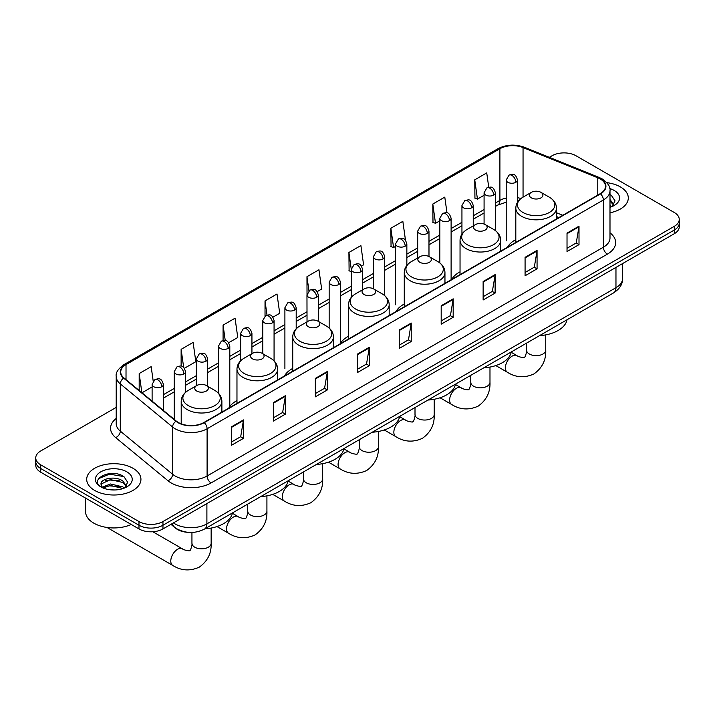 <?xml version="1.0" encoding="UTF-8"?>
<svg xmlns="http://www.w3.org/2000/svg" width="715" height="715" viewBox="0 0 715 715"><rect width="100%" height="100%" fill="white"/><g stroke="black" fill="none" stroke-linecap="round" stroke-linejoin="round"><path stroke-width="1.07" d="M236.969 400.606A29.941 17.285 0 0 0 228.711 408.167M292.739 368.413A29.941 17.285 0 0 0 284.481 375.974M348.509 336.211A29.941 17.285 0 0 0 340.251 343.781M404.27 304.018A29.941 17.285 0 0 0 396.012 311.579M460.04 271.825A29.941 17.285 0 0 0 451.782 279.386M515.81 239.623A29.941 17.285 0 0 0 507.552 247.184M558.79 217.601L556.485 216.672M188.34 532.353A16.946 9.787 180 0 1 175.64 528.206L170.939 524.327M116.205 407.398L40.71 450.977A16.946 9.787 0 0 0 35.75 457.904L35.75 465.277A16.946 9.787 0 0 0 40.71 472.204L138.987 528.939A16.946 9.787 0 0 0 162.957 528.939L674.29 233.725A16.946 9.787 0 0 0 679.25 226.807L679.25 223.116A16.946 9.787 0 0 1 674.29 230.033A16.946 9.787 0 0 0 679.25 223.116L679.25 219.425A16.946 9.787 0 0 0 674.29 212.507L576.013 155.763A16.946 9.787 0 0 0 552.043 155.763L549.343 157.327M35.75 457.904A16.946 9.787 0 0 0 40.71 464.822L138.987 521.557A16.946 9.787 0 0 0 162.957 521.557L162.957 525.248L674.29 230.033L162.957 525.248A16.946 9.787 0 0 1 138.987 525.248A16.946 9.787 0 0 0 162.957 525.248L162.957 528.939M40.71 464.822L40.71 468.513L138.987 525.248L40.71 468.513A16.946 9.787 0 0 1 35.75 461.595A16.946 9.787 0 0 0 40.71 468.513L40.71 472.204M620.361 186.901A27.116 15.659 0 0 0 606.812 182.656A27.116 15.659 0 0 1 620.361 186.901A27.116 15.659 0 0 1 628.297 197.975A27.116 15.659 0 0 0 620.361 186.901M132.99 468.28A27.116 15.659 0 0 0 103.443 464.884A27.116 15.659 0 0 0 86.703 479.354A27.116 15.659 0 0 0 94.639 490.419A27.116 15.659 0 0 0 124.196 493.815A27.116 15.659 0 0 0 140.935 479.354A27.116 15.659 0 0 0 132.99 468.28A27.116 15.659 0 0 0 103.443 464.884A27.116 15.659 0 0 0 86.703 479.354A27.116 15.659 0 0 0 94.639 490.419A27.116 15.659 0 0 0 124.196 493.815A27.116 15.659 0 0 0 140.935 479.354A27.116 15.659 0 0 0 132.99 468.28M600.18 178.947A18.081 10.439 180 0 1 605.48 186.329A18.081 10.439 180 0 1 600.18 193.702L203.9 422.494A18.081 10.439 180 0 1 176.31 421.099L123.99 377.967A18.081 10.439 180 0 1 120.719 371.979A18.081 10.439 180 0 1 126.019 364.596L499.901 148.738A18.081 10.439 180 0 1 523.049 147.567L597.767 177.776A18.081 10.439 180 0 1 600.18 178.947M600.502 178.759A18.527 10.698 0 0 0 598.026 177.561L523.308 147.353A18.527 10.698 0 0 0 499.579 148.559L125.697 364.418A18.527 10.698 0 0 0 123.624 378.119L175.935 421.251A18.527 10.698 0 0 0 204.222 422.681L600.502 193.89A18.527 10.698 0 0 0 600.502 178.759M231.463 426.837L231.463 445.284L243.449 438.367L243.449 419.911L231.463 426.837M231.463 442.013L240.696 436.686L243.404 420.527A4.522 2.61 -120 0 0 243.449 419.911M240.615 436.731L243.449 438.367M273.407 402.617L273.407 421.072L285.392 414.146L285.392 395.699L273.407 402.617M273.407 417.792L282.639 412.466L285.348 396.307A4.522 2.61 -120 0 0 285.392 395.699M282.559 412.51L285.392 414.146M315.351 378.405L315.351 396.852L327.336 389.934L327.336 371.478L315.351 378.405M315.351 393.581L324.583 388.245L327.291 372.095A4.522 2.61 -120 0 0 327.336 371.478M324.503 388.299L327.336 389.934M357.303 354.184L357.303 372.631L369.289 365.714L369.289 347.267L357.303 354.184M357.303 369.36L366.527 364.033L369.235 347.874A4.522 2.61 -120 0 0 369.289 347.267M366.446 364.078L369.289 365.714M567.022 233.099L567.022 251.555L579.007 244.628L579.007 226.181L567.022 233.099M567.022 248.275L576.254 242.948L578.962 226.789A4.522 2.61 -120 0 0 579.007 226.181M576.174 242.993L579.007 244.628M525.078 257.32L525.078 275.767L537.063 268.849L537.063 250.393L525.078 257.32M525.078 272.495L534.311 267.169L537.019 251.01A4.522 2.61 -120 0 0 537.063 250.393M534.23 267.213L537.063 268.849M483.134 281.531L483.134 299.987L495.12 293.07L495.12 274.614L483.134 281.531M483.134 296.707L492.367 291.38L495.075 275.23A4.522 2.61 -120 0 0 495.12 274.614M492.286 291.425L495.12 293.07M441.191 305.752L441.191 324.199L453.176 317.281L453.176 298.834L441.191 305.752M441.191 320.928L450.423 315.601L453.122 299.442A4.522 2.61 -120 0 0 453.176 298.834M450.343 315.646L453.176 317.281M399.247 329.964L399.247 348.419L411.232 341.502L411.232 323.046L399.247 329.964M399.247 345.148L408.48 339.813L411.179 323.663A4.522 2.61 -120 0 0 411.232 323.046M408.399 339.866L411.232 341.502M609.993 212.775A27.116 15.659 0 0 0 628.297 197.975A27.116 15.659 0 0 1 609.993 212.775M162.957 521.557L674.29 226.342A16.946 9.787 0 0 0 679.25 219.425M228.693 342.717L237.764 337.48L235.056 318.202L223.08 325.119L223.08 340.546M184.425 368.279L195.821 361.701L193.113 342.422L181.127 349.34L181.127 366.134M153.198 381.086L151.169 366.634L139.184 373.561L139.184 390.497M361.477 266.06L363.604 264.836L360.896 245.558L348.911 252.475L349.108 270.815M405.485 240.186L402.84 221.337L390.855 228.255L391.051 246.595M447 212.873L444.784 197.117L432.798 204.043L432.995 222.383M488.738 187.196L486.727 172.905L474.751 179.822L474.939 198.162M272.951 317.165L279.708 313.268L277.009 293.99L265.024 300.908L265.024 316.021M317.219 291.613L321.652 289.048L318.953 269.769L306.967 276.687L307.03 295.107M307.03 321.857L306.967 294.955M306.967 276.687L308.943 290.746M351.288 271.629L348.911 270.744M348.911 252.475L351.288 269.43A5.649 3.262 0 0 0 352.942 271.727A5.649 3.262 0 0 0 360.932 271.727A5.649 3.262 0 0 0 362.594 269.421C360.297 262.182 358.072 263.62 354.113 264.532A5.649 3.262 60 0 1 356.937 264.809A5.649 3.262 -120 0 1 360.932 271.727M390.855 228.255L393.563 247.533L395.556 246.389M393.563 247.533L390.855 246.523M432.798 204.043L435.507 223.321L439.814 220.828M435.507 223.321L432.798 222.302M474.751 179.822L477.45 199.101L484.082 195.275M477.45 199.101L474.751 198.091M265.024 300.908L267.008 315.065M223.08 325.119L225.243 340.546M181.127 349.34L183.675 367.439M141.972 392.794L152.107 386.931M139.184 373.561L141.874 392.714M609.993 205.366L611.7 206.698M609.993 206.832L610.476 207.153M609.993 199.503L613.881 204.713M609.993 200.969L613.586 205.089M609.993 207.305A18.42 10.636 0 0 0 614.203 205.491A18.42 10.636 0 0 0 614.203 190.458A18.42 10.636 0 0 0 609.788 188.572M612.138 206.519L615.025 200.852L611.379 195.356M609.993 194.668L611.128 195.186M531.352 197.876A6.784 3.915 0 0 0 540.942 197.876A6.784 3.915 0 0 0 540.942 192.344L549.361 197.206A18.679 10.788 0 0 1 549.361 212.462A18.679 10.788 0 0 1 522.933 212.462A18.679 10.788 0 0 1 522.933 197.206C518.33 199.941 515.962 203.569 515.81 208.092A20.342 11.744 0 0 0 521.762 216.395A20.342 11.744 0 0 0 543.927 218.942A20.342 11.744 0 0 0 556.485 208.092C556.333 203.569 553.955 199.941 549.361 197.206L540.942 192.344A6.784 3.915 0 0 0 531.352 192.344A6.784 3.915 0 0 0 531.352 197.876M539.521 335.648A31.076 17.938 0 0 0 567.031 319.757M475.582 230.078A6.784 3.915 0 0 0 485.172 230.078A6.784 3.915 0 0 0 485.172 224.546L493.591 229.399A18.679 10.788 0 0 1 493.591 244.655A18.679 10.788 0 0 1 467.172 244.655A18.679 10.788 0 0 1 467.172 229.399C462.569 232.134 460.192 235.762 460.04 240.294A20.342 11.744 0 0 0 466.001 248.597A20.342 11.744 0 0 0 488.166 251.144A20.342 11.744 0 0 0 500.715 240.294C500.572 235.762 498.194 232.134 493.591 229.399L485.172 224.546A6.784 3.915 0 0 0 475.582 224.546A6.784 3.915 0 0 0 475.582 230.078M483.751 367.841A31.076 17.938 0 0 0 511.27 351.959M419.821 262.271A6.784 3.915 0 0 0 429.402 262.271A6.784 3.915 0 0 0 429.402 256.739L437.821 261.601A18.679 10.788 0 0 1 437.821 276.857A18.679 10.788 0 0 1 411.402 276.857A18.679 10.788 0 0 1 411.402 261.601C406.799 264.336 404.422 267.964 404.27 272.487A20.342 11.744 0 0 0 410.231 280.789A20.342 11.744 0 0 0 432.396 283.337A20.342 11.744 0 0 0 444.953 272.487C444.802 267.964 442.424 264.336 437.821 261.601L429.402 256.739A6.784 3.915 0 0 0 419.821 256.739A6.784 3.915 0 0 0 419.821 262.271M427.99 400.043A31.076 17.938 0 0 0 455.5 384.152M364.051 294.473A6.784 3.915 0 0 0 373.641 294.473A6.784 3.915 0 0 0 373.641 288.931L382.06 293.794A18.679 10.788 0 0 1 382.06 309.05A18.679 10.788 0 0 1 355.632 309.05A18.679 10.788 0 0 1 355.632 293.794C351.029 296.528 348.661 300.157 348.509 304.688A20.342 11.744 0 0 0 354.461 312.991A20.342 11.744 0 0 0 376.626 315.53A20.342 11.744 0 0 0 389.183 304.688C389.031 300.157 386.654 296.528 382.06 293.794L373.641 288.931A6.784 3.915 0 0 0 364.051 288.931A6.784 3.915 0 0 0 364.051 294.473M372.22 432.235A31.076 17.938 0 0 0 399.73 416.353M308.281 326.666A6.784 3.915 0 0 0 317.871 326.666A6.784 3.915 0 0 0 317.871 321.133L326.29 325.995A18.679 10.788 0 0 1 326.29 341.252A18.679 10.788 0 0 1 299.871 341.252A18.679 10.788 0 0 1 299.871 325.995C295.268 328.721 292.891 332.359 292.739 336.881A20.342 11.744 0 0 0 298.7 345.184A20.342 11.744 0 0 0 320.865 347.731A20.342 11.744 0 0 0 333.413 336.881C333.262 332.359 330.893 328.721 326.29 325.995L317.871 321.133A6.784 3.915 0 0 0 308.281 321.133A6.784 3.915 0 0 0 308.281 326.666M316.45 464.437A31.076 17.938 0 0 0 343.969 448.546M252.52 358.867A6.784 3.915 0 0 0 262.101 358.867A6.784 3.915 0 0 0 262.101 353.326L270.52 358.188A18.679 10.788 0 0 1 270.52 373.445A18.679 10.788 0 0 1 244.101 373.445A18.679 10.788 0 0 1 244.101 358.188C239.498 360.923 237.121 364.552 236.969 369.083A20.342 11.744 0 0 0 242.93 377.377A20.342 11.744 0 0 0 265.095 379.924A20.342 11.744 0 0 0 277.652 369.083C277.5 364.552 275.123 360.923 270.52 358.188L262.101 353.326A6.784 3.915 0 0 0 252.52 353.326A6.784 3.915 0 0 0 252.52 358.867M260.68 496.63A31.076 17.938 0 0 0 288.199 480.748M196.75 391.06A6.784 3.915 0 0 0 206.34 391.06A6.784 3.915 0 0 0 206.34 385.528L214.759 390.39A18.679 10.788 0 0 1 214.759 405.637A18.679 10.788 0 0 1 188.331 405.637A18.679 10.788 0 0 1 188.331 390.39C183.728 393.116 181.36 396.745 181.208 401.276A20.342 11.744 0 0 0 187.16 409.579A20.342 11.744 0 0 0 209.325 412.126A20.342 11.744 0 0 0 221.882 401.276C221.73 396.745 219.353 393.116 214.759 390.39L206.34 385.528A6.784 3.915 0 0 0 196.75 385.528A6.784 3.915 0 0 0 196.75 391.06M204.919 528.832A31.076 17.938 0 0 0 232.429 512.941M85.568 498.096L85.568 511.636A28.251 16.311 0 0 0 93.844 523.174A28.251 16.311 0 0 0 131.247 524.47M110.754 489.838L115.017 489.963M102.29 487.13L110.512 483.992L122.846 486.879L124.339 488.077M103.049 487.925L110.512 485.458L123.114 488.533M102.424 487.701L101.101 484.609A12.772 7.373 0 0 0 103.157 488.023M126.51 486.093L122.846 481.025C115.186 475.305 99.412 478.836 101.101 484.609L101.047 484.046M101.128 484.788L101.485 483.841L110.512 479.604L122.846 482.491L126.224 486.468M124.776 487.898L127.663 482.232L124.008 476.735C111.093 467.44 88.124 479.685 101.387 487.183L102.048 487.585M126.841 471.828A18.42 10.636 0 0 0 100.797 471.828A18.42 10.636 0 0 0 100.797 486.87A18.42 10.636 0 0 0 126.841 486.87A18.42 10.636 0 0 0 126.841 471.828M98.697 478.576L109.511 474.143L123.766 476.565M105.454 480.739L109.511 479.997L119.682 480.873M105.454 486.593L109.511 485.86L119.682 486.727M173.423 522.897A22.594 13.049 0 0 0 174.943 523.863A22.594 13.049 0 0 0 206.894 523.863L615.964 287.689A22.594 13.049 0 0 0 622.577 278.466C622.747 284.07 619.762 288.869 613.622 292.864L204.553 529.037A11.297 6.524 60 0 0 206.894 523.863L206.894 503.566M615.964 267.392L615.964 287.689A11.297 6.524 60 0 1 613.622 292.864M172.503 523.425A11.297 7.561 129.5 0 0 174.478 527.098L171.046 524.265M674.29 233.725L674.29 226.342M138.987 528.939L138.987 521.557M609.993 232.813A28.251 16.311 180 0 1 607.375 254.138L211.095 482.929A5.649 3.262 60 0 1 207.1 476.002L603.38 247.211A22.594 13.049 0 0 0 609.993 237.988L609.993 190.753A22.594 13.049 180 0 1 603.38 199.977A5.649 3.262 -120 0 0 600.502 193.89M211.095 482.929A28.251 16.311 180 0 1 171.144 482.929A28.251 16.311 180 0 1 167.98 480.748L115.66 437.607A28.251 16.311 180 0 1 116.205 418.472M175.139 476.002A22.594 13.049 0 0 0 207.1 476.002L207.1 428.768A22.594 13.049 180 0 1 172.61 427.025L120.29 383.892A22.594 13.049 180 0 1 116.205 376.412L116.205 423.646A22.594 13.049 0 0 0 120.29 431.127L172.61 474.26A22.594 13.049 0 0 0 175.139 476.002M609.993 190.753C610.753 187.223 608.152 183.29 602.209 178.947L599.242 177.499A5.649 2.646 112 0 0 598.026 177.561M599.242 177.499L524.524 147.299C515.166 143.983 506.283 144.466 497.872 148.738A5.649 3.262 60 0 1 499.579 148.559M125.697 364.418A5.649 3.262 -120 0 0 123.99 364.596C118.127 368.815 115.526 372.747 116.205 376.412M123.624 378.119A5.649 3.781 129.5 0 0 120.29 383.892L120.29 431.127A5.649 3.781 -50.5 0 1 115.66 437.607M524.524 147.299A5.649 2.646 112 0 0 523.308 147.353M175.935 421.251A5.649 3.781 129.5 0 0 172.61 427.025L172.61 474.26A5.649 3.781 -50.5 0 1 167.98 480.748M204.222 422.681A5.649 3.262 60 0 1 207.1 428.768L603.38 199.977L603.38 247.211A5.649 3.262 60 0 0 607.375 254.138M126.019 364.596L126.019 379.638M597.767 177.776L597.767 195.097M523.049 147.567L523.049 197.134M562.785 215.295L556.485 212.748M520.976 198.511A18.081 10.439 0 0 0 517.508 197.724M506.211 198.037A18.081 10.439 0 0 0 499.901 200.406L495.379 203.015M499.901 148.738L499.901 200.406A10.171 5.872 60 0 1 497.792 205.062L495.379 206.456M484.082 209.54L473.25 215.796M461.944 222.311L451.111 228.568M439.814 235.092L428.982 241.348M417.685 247.873L406.853 254.12M395.556 260.644L384.724 266.901M373.427 273.425L362.594 279.681M351.288 286.206L340.456 292.453M329.159 298.977L318.327 305.233M307.03 311.758L296.198 318.014M284.901 324.53L274.068 330.786M262.771 337.31L251.939 343.566M240.633 350.091L229.801 356.338M218.504 362.863L207.672 369.119M196.375 375.643L185.543 381.899M174.246 388.424L163.413 394.671M399.247 330.553L411.179 323.663M441.191 306.333L453.122 299.442M483.134 282.121L495.075 275.23M525.078 257.901L537.019 251.01M567.022 233.68L578.962 226.789M357.303 354.765L369.235 347.874M315.351 378.986L327.291 372.095M273.407 403.206L285.348 396.307M231.463 427.418L243.404 420.527M545.751 334.87L545.751 350.1A9.608 5.541 180 0 1 542.935 354.023A9.608 5.541 180 0 1 529.359 354.023A9.608 5.541 180 0 1 526.544 350.1C527.125 351.709 524.631 358.671 524.327 357.303C525.355 358.251 518.08 356.928 516.981 355.623L511.198 352.289M545.751 350.1C546.162 360.038 542.22 367.984 533.926 373.936C524.631 378.146 515.783 377.583 507.373 372.256A9.608 5.541 -60 0 1 505.907 364.561A9.608 5.541 -60 0 1 512.181 356.097A9.608 5.541 -60 0 1 516.981 355.623M489.981 367.072L489.981 382.302A9.608 5.541 180 0 1 487.174 386.216A9.608 5.541 180 0 1 473.589 386.216A9.608 5.541 180 0 1 470.774 382.302C471.364 383.901 468.861 390.864 468.557 389.496C469.585 390.453 462.31 389.13 461.211 387.825L455.437 384.482M489.981 382.302C490.392 392.24 486.45 400.185 478.165 406.138C468.87 410.339 460.013 409.784 451.612 404.458A9.608 5.541 -60 0 1 450.137 396.762A9.608 5.541 -60 0 1 456.411 388.299A9.608 5.541 -60 0 1 461.211 387.825M434.219 399.265L434.219 414.494A9.608 5.541 180 0 1 431.404 418.418A9.608 5.541 180 0 1 417.819 418.418A9.608 5.541 180 0 1 415.004 414.494C415.594 416.103 413.1 423.066 412.787 421.698C413.815 422.645 406.54 421.323 405.45 420.018L399.667 416.684M434.219 414.494C434.631 424.433 430.689 432.378 422.395 438.331C413.1 442.54 404.252 441.977 395.842 436.651A9.608 5.541 -60 0 1 394.367 428.955A9.608 5.541 -60 0 1 400.641 420.492A9.608 5.541 -60 0 1 405.45 420.018M378.45 431.467L378.45 446.696A9.608 5.541 180 0 1 375.634 450.611A9.608 5.541 180 0 1 362.058 450.611A9.608 5.541 180 0 1 359.243 446.696C359.824 448.296 357.33 455.258 357.026 453.891C358.054 454.847 350.779 453.525 349.68 452.211L343.897 448.877M378.45 446.696C378.861 456.635 374.919 464.58 366.625 470.533C357.33 474.733 348.482 474.17 340.072 468.852A9.608 5.541 -60 0 1 338.606 461.157A9.608 5.541 -60 0 1 344.88 452.693A9.608 5.541 -60 0 1 349.68 452.211M322.68 463.66L322.68 478.889A9.608 5.541 180 0 1 319.873 482.813A9.608 5.541 180 0 1 306.288 482.813A9.608 5.541 180 0 1 303.473 478.889C304.054 480.498 301.56 487.46 301.256 486.093C302.284 487.04 295.009 485.717 293.91 484.413L288.136 481.079M322.68 478.889C323.091 488.828 319.149 496.773 310.864 502.725C301.569 506.935 292.712 506.372 284.311 501.045A9.608 5.541 -60 0 1 282.836 493.35A9.608 5.541 -60 0 1 289.11 484.886A9.608 5.541 -60 0 1 293.91 484.413M266.918 495.861L266.918 511.091A9.608 5.541 180 0 1 264.103 515.006A9.608 5.541 180 0 1 250.518 515.006A9.608 5.541 180 0 1 247.703 511.091C248.293 512.691 245.799 519.653 245.486 518.286C246.514 519.233 239.239 517.919 238.149 516.605L232.366 513.272M266.918 511.091C267.33 521.029 263.388 528.975 255.094 534.918C245.799 539.128 236.951 538.565 228.541 533.247A9.608 5.541 -60 0 1 227.066 525.543A9.608 5.541 -60 0 1 233.34 517.088A9.608 5.541 -60 0 1 238.149 516.605M211.148 528.054L211.148 543.284A9.608 5.541 180 0 1 208.333 547.207A9.608 5.541 180 0 1 194.757 547.207A9.608 5.541 180 0 1 191.942 543.284C192.523 544.884 190.029 551.846 189.725 550.487C190.753 551.435 183.478 550.112 182.379 548.807L152.822 531.746M211.148 543.284C211.56 553.222 207.618 561.168 199.324 567.12C190.029 571.321 181.181 570.767 172.771 565.44A9.608 5.541 -60 0 1 171.305 557.745A9.608 5.541 -60 0 1 177.579 549.281A9.608 5.541 -60 0 1 182.379 548.807M515.855 182.289A5.649 3.262 0 0 0 517.508 179.983C515.211 172.735 512.986 174.183 509.035 175.095A5.649 3.262 60 0 1 511.86 175.372A5.649 3.262 -120 0 1 515.855 182.289A5.649 3.262 0 0 1 507.865 182.289A5.649 3.262 0 0 1 506.211 179.983L509.035 175.095M493.725 195.07A5.649 3.262 0 0 0 495.379 192.764C493.082 185.516 490.856 186.955 486.906 187.866A5.649 3.262 60 0 1 489.73 188.143A5.649 3.262 -120 0 1 493.725 195.07A5.649 3.262 0 0 1 485.735 195.07A5.649 3.262 0 0 1 484.082 192.764L486.906 187.866M471.587 207.842A5.649 3.262 0 0 0 473.25 205.536C470.953 198.287 468.727 199.735 464.768 200.647A5.649 3.262 60 0 1 467.592 200.924A5.649 3.262 -120 0 1 471.587 207.842A5.649 3.262 0 0 1 463.597 207.842A5.649 3.262 0 0 1 461.944 205.536L464.768 200.647M449.458 220.622A5.649 3.262 0 0 0 451.111 218.316C448.823 211.068 446.589 212.516 442.639 213.419A5.649 3.262 60 0 1 445.463 213.705A5.649 3.262 -120 0 1 449.458 220.622A5.649 3.262 0 0 1 441.468 220.622A5.649 3.262 0 0 1 439.814 218.316L442.639 213.419M427.329 233.403A5.649 3.262 0 0 0 428.982 231.088C426.694 223.849 424.46 225.288 420.509 226.199A5.649 3.262 60 0 1 423.334 226.476A5.649 3.262 -120 0 1 427.329 233.403A5.649 3.262 0 0 1 419.339 233.403A5.649 3.262 0 0 1 417.685 231.088L420.509 226.199M405.199 246.175A5.649 3.262 0 0 0 406.853 243.869C404.556 236.62 402.331 238.068 398.38 238.98A5.649 3.262 60 0 1 401.204 239.257A5.649 3.262 -120 0 1 405.199 246.175A5.649 3.262 0 0 1 397.209 246.175A5.649 3.262 0 0 1 395.556 243.869L398.38 238.98M383.07 258.955A5.649 3.262 0 0 0 384.724 256.649C382.427 249.401 380.201 250.84 376.251 251.752A5.649 3.262 60 0 1 379.075 252.038A5.649 3.262 -120 0 1 383.07 258.955A5.649 3.262 0 0 1 375.08 258.955A5.649 3.262 0 0 1 373.427 256.649L376.251 251.752M338.803 284.507A5.649 3.262 0 0 0 340.456 282.202C338.168 274.953 335.934 276.401 331.983 277.313A5.649 3.262 60 0 1 334.808 277.59A5.649 3.262 -120 0 1 338.803 284.507A5.649 3.262 0 0 1 330.813 284.507A5.649 3.262 0 0 1 329.159 282.202L331.983 277.313M316.673 297.288A5.649 3.262 0 0 0 318.327 294.982C316.039 287.734 313.805 289.173 309.854 290.084A5.649 3.262 60 0 1 312.678 290.362A5.649 3.262 -120 0 1 316.673 297.288A5.649 3.262 0 0 1 308.683 297.288A5.649 3.262 0 0 1 307.03 294.982L309.854 290.084M294.544 310.06A5.649 3.262 0 0 0 296.198 307.754C293.901 300.506 291.675 301.953 287.725 302.865A5.649 3.262 60 0 1 290.549 303.142A5.649 3.262 -120 0 1 294.544 310.06A5.649 3.262 0 0 1 286.554 310.06A5.649 3.262 0 0 1 284.901 307.754L287.725 302.865M272.415 322.84A5.649 3.262 0 0 0 274.068 320.534C271.772 313.286 269.546 314.734 265.596 315.637A5.649 3.262 60 0 1 268.42 315.923A5.649 3.262 -120 0 1 272.415 322.84A5.649 3.262 0 0 1 264.425 322.84A5.649 3.262 0 0 1 262.771 320.534L265.596 315.637M250.277 335.621A5.649 3.262 0 0 0 251.939 333.306C249.642 326.067 247.417 327.506 243.457 328.417A5.649 3.262 60 0 1 246.282 328.694A5.649 3.262 -120 0 1 250.277 335.621A5.649 3.262 0 0 1 242.287 335.621A5.649 3.262 0 0 1 240.633 333.306L243.457 328.417M228.148 348.393A5.649 3.262 0 0 0 229.801 346.087C227.513 338.839 225.279 340.286 221.328 341.198A5.649 3.262 60 0 1 224.153 341.475A5.649 3.262 -120 0 1 228.148 348.393A5.649 3.262 0 0 1 220.157 348.393A5.649 3.262 0 0 1 218.504 346.087L221.328 341.198M206.018 361.173A5.649 3.262 0 0 0 207.672 358.867C205.384 351.619 203.149 353.058 199.199 353.97A5.649 3.262 60 0 1 202.023 354.256A5.649 3.262 -120 0 1 206.018 361.173A5.649 3.262 0 0 1 198.028 361.173A5.649 3.262 0 0 1 196.375 358.867L199.199 353.97M183.889 373.945A5.649 3.262 0 0 0 185.543 371.639C183.246 364.4 181.02 365.839 177.07 366.75A5.649 3.262 60 0 1 179.894 367.027A5.649 3.262 -120 0 1 183.889 373.945A5.649 3.262 0 0 1 175.899 373.945A5.649 3.262 0 0 1 174.246 371.639L177.07 366.75M161.76 386.726A5.649 3.262 0 0 0 163.413 384.42C161.116 377.171 158.891 378.619 154.941 379.531A5.649 3.262 60 0 1 157.765 379.808A5.649 3.262 -120 0 1 161.76 386.726A5.649 3.262 0 0 1 153.77 386.726A5.649 3.262 0 0 1 152.107 384.42L154.941 379.531M204.553 529.037C195.463 533.605 186.374 533.605 177.275 529.037L174.478 527.098M622.577 278.466L622.577 263.576M497.872 148.738L123.99 364.596M506.211 202.202L497.792 205.062M484.082 212.981L473.25 219.228M461.944 225.752L451.111 232.009M439.814 238.533L428.982 244.789M417.685 251.314L406.853 257.561M395.556 264.085L384.724 270.342M373.427 276.866L362.594 283.113M351.288 289.638L340.456 295.894M329.159 302.418L318.327 308.674M307.03 315.199L296.198 321.446M284.901 327.971L274.068 334.227M262.771 340.751L251.939 347.007M240.633 353.523L229.801 359.779M218.504 366.303L207.672 372.56M196.375 379.084L185.543 385.331M174.246 391.856L163.413 398.112M558.916 217.53L556.485 216.547M507.373 372.256L495.808 365.58M556.485 218.933L556.485 208.092M515.81 242.421L515.81 208.092M531.352 192.344L522.933 197.206M526.544 343.137L526.544 350.1M451.612 404.458L440.047 397.781M500.715 251.135L500.715 240.294M460.04 274.614L460.04 240.294M475.582 224.546L467.172 229.399M470.774 375.339L470.774 382.302M395.842 436.651L384.277 429.974M444.953 283.328L444.953 272.487M404.27 306.815L404.27 272.487M419.821 256.739L411.402 261.601M415.004 407.532L415.004 414.494M340.072 468.852L328.507 462.176M389.183 315.53L389.183 304.688M348.509 339.008L348.509 304.688M364.051 288.931L355.632 293.794M359.243 439.734L359.243 446.696M284.311 501.045L272.737 494.369M333.413 347.722L333.413 336.881M292.739 371.21L292.739 336.881M308.281 321.133L299.871 325.995M303.473 471.927L303.473 478.889M228.541 533.247L216.976 526.562M277.652 379.915L277.652 369.083M236.969 403.403L236.969 369.083M252.52 353.326L244.101 358.188M247.703 504.12L247.703 511.091M172.771 565.44L107 527.464M221.882 412.117L221.882 401.276M181.208 423.843L181.208 401.276M196.75 385.528L188.331 390.39M191.942 532.443L191.942 543.284M517.508 202.274L517.508 179.983M506.211 240.875L506.211 179.983M495.379 230.579L495.379 192.764M484.082 224.027L484.082 192.764M473.25 225.895L473.25 205.536M461.944 234.145L461.944 205.536M451.111 279.207L451.111 218.316M439.814 262.932L439.814 218.316M428.982 256.515L428.982 231.088M417.685 257.972L417.685 231.088M406.853 265.417L406.853 243.869M395.556 304.76L395.556 243.869M384.724 295.67L384.724 256.649M373.427 288.815L373.427 256.649M362.594 289.781L362.594 269.421M351.288 297.369L351.288 269.421L354.113 264.532M340.456 343.093L340.456 282.202M329.159 328.051L329.159 282.202M318.327 321.393L318.327 294.982M296.198 328.811L296.198 307.754M284.901 368.645L284.901 307.754M274.068 360.887L274.068 320.534M262.771 353.711L262.771 320.534M251.939 353.666L251.939 333.306M240.633 360.807L240.633 333.306M229.801 406.469L229.801 346.087M218.504 393.295L218.504 346.087M207.672 386.297L207.672 358.867M196.375 385.743L196.375 358.867M185.543 392.374L185.543 371.639M174.246 419.401L174.246 371.639M163.413 410.473L163.413 384.42M152.107 401.151L152.107 384.42"/></g></svg>
